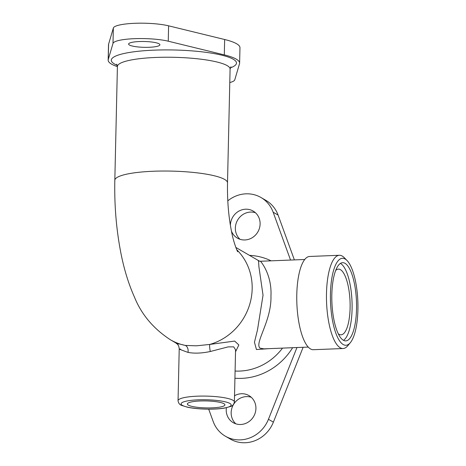 <?xml version="1.0" encoding="UTF-8"?>
<svg xmlns="http://www.w3.org/2000/svg" width="466" height="466" viewBox="0 0 466 466"><rect width="100%" height="100%" fill="white"/><g stroke="black" fill="none" stroke-linecap="round" stroke-linejoin="round"><path stroke-width="0.7" d="M180.691 349.215C177.453 348.446 179.893 349.506 188.008 352.401C194.31 353.607 201.737 353.31 210.282 351.51L228.2 346.873L233.705 346.861L235.563 349.85M223.965 403.707A18.786 3.489 1.3 0 1 224.927 404.843A18.786 3.489 1.3 0 1 206.065 407.907A18.786 3.489 1.3 0 1 187.367 403.993A18.786 3.489 1.3 0 1 203.182 400.906A18.786 3.489 1.3 0 1 223.965 403.707M263.983 348.853L260.04 348.16C254.151 343.244 271.707 320.975 270.95 296.126C272.092 274.34 260.628 261.327 260.465 261.257L258.234 260.89M258.554 261.012L258.904 266.698L263.034 295.217L257.488 329.922L254.453 342.248L256.451 349.535L269.185 348.644M235.522 351.801L238.848 344.98L234.683 341.077L209.735 344.438A6.262 0.868 -99.6 0 0 210.282 351.51M188.008 352.401A6.262 4.369 97.8 0 0 185.235 345.417C176.486 343.197 174.121 342.784 178.134 344.182M178.047 400.702C178.42 403.137 179.608 404.698 181.618 405.391L187.553 407.243C192.627 408.298 198.673 408.921 205.692 409.113C212.834 409.282 219.043 408.95 224.321 408.129L230.658 406.474C232.645 405.898 233.885 404.401 234.386 401.983A28.176 5.231 -178.7 0 0 232.948 400.277A28.176 5.231 -178.7 0 0 201.772 396.077A28.176 5.231 -178.7 0 0 178.047 400.702L179.224 348.632L178.67 345.906C177.43 344.048 176.597 343.116 176.177 343.122L170.416 339.778A56.357 52.472 120.1 0 0 185.235 345.417L196.506 345.819L209.735 344.438A56.357 52.472 120.1 0 0 252.17 288.908A56.357 52.472 120.1 0 0 236.734 249.718M296.953 347.537L268.445 419.289A31.309 29.148 120.1 0 1 225.352 436.193A31.309 29.148 120.1 0 1 213.183 421.497L208.698 409.16M227.787 200.863A31.309 29.148 120.1 0 1 260.977 197.508A31.309 29.148 120.1 0 1 273.146 212.205L290.539 260.057M234.526 395.75A15.652 14.574 120.1 0 1 248.931 395.576A15.652 14.574 120.1 0 1 255.304 412.602A15.652 14.574 120.1 0 1 240.724 424.491A15.652 14.574 120.1 0 1 233.21 422.656A15.652 14.574 120.1 0 1 226.389 407.75M230.408 225.404A15.652 14.574 120.1 0 1 238.109 211.581A15.652 14.574 120.1 0 1 253.12 211.046A15.652 14.574 120.1 0 1 259.492 228.072A15.652 14.574 120.1 0 1 244.912 239.961A15.652 14.574 120.1 0 1 237.398 238.12A15.652 14.574 120.1 0 1 231.451 231.136M139.311 41.544A15.652 2.907 1.3 0 1 159.896 44.771A15.652 2.907 1.3 0 1 144.18 47.322A15.652 2.907 1.3 0 1 128.599 44.06A15.652 2.907 1.3 0 1 139.311 41.544M117.403 66.632A65.747 12.209 1.3 0 1 108.159 60.131A65.747 12.209 1.3 0 1 108.252 59.52L112.993 43.414A31.309 5.813 1.3 0 1 134.371 38.678A31.309 5.813 1.3 0 1 168.255 41.206L224.303 54.889A65.747 12.209 1.3 0 1 239.617 63.114A65.747 12.209 1.3 0 1 239.518 63.72L234.777 79.826A31.309 5.813 1.3 0 1 229.779 82.569M347.065 260.558L344.304 257.71A46.658 14.656 87.7 0 0 339.353 255.281A46.658 14.656 87.7 0 0 326.491 293.353A46.658 14.656 87.7 0 0 343.075 348.527A46.658 14.656 87.7 0 0 347.811 345.708L350.339 342.65A43.53 13.671 -92.3 0 1 336.534 334.978A43.53 13.671 -92.3 0 1 330.446 293.813A43.53 13.671 -92.3 0 1 347.065 260.558A43.53 13.671 -92.3 0 1 357.841 301.24A43.53 13.671 -92.3 0 1 350.339 342.65M339.353 255.281L309.651 256.463A46.658 14.656 87.7 0 0 296.79 294.541A46.658 14.656 87.7 0 0 313.373 349.71L343.075 348.527M331.833 294.617A39.132 12.291 -92.3 0 1 342.621 262.678A39.132 12.291 -92.3 0 1 356.467 301.292A39.132 12.291 -92.3 0 1 345.743 340.891A39.132 12.291 -92.3 0 1 331.833 294.617M338.234 333.726A32.876 10.322 87.7 0 0 341.042 334.809A32.876 10.322 87.7 0 0 350.123 304.781A32.876 10.322 87.7 0 0 340.46 269.668A32.876 10.322 87.7 0 0 338.415 269.115A32.876 10.322 87.7 0 0 335.712 270.42M340.419 263.418A39.132 12.291 -92.3 0 1 352.011 301.473A39.132 12.291 -92.3 0 1 343.489 340.331M108.159 60.131L108.508 44.753A65.747 12.209 1.3 0 1 108.601 44.142L113.343 28.036A31.309 5.813 1.3 0 1 134.721 23.3A31.309 5.813 1.3 0 1 168.605 25.828L224.653 39.511A65.747 12.209 1.3 0 1 239.967 47.736L239.617 63.114M255.438 212.741A15.652 14.574 -59.9 0 0 237.596 220.133A15.652 14.574 -59.9 0 0 240.019 239.291M251.25 397.277A15.652 14.574 -59.9 0 0 233.408 404.663A15.652 14.574 -59.9 0 0 235.837 423.827M225.352 436.193L230.291 439.059A31.309 29.148 -59.9 0 0 273.385 422.155L303.127 347.287M294.378 259.906L278.085 215.071A31.309 29.148 -59.9 0 0 265.917 200.374L260.977 197.508M229.907 403.469A25.047 4.654 1.3 0 1 201.108 408.868A25.047 4.654 1.3 0 1 187.419 400.917A25.047 4.654 1.3 0 1 229.907 403.469M282.536 348.108A56.357 52.472 120.1 0 1 239.932 371.064A56.357 52.472 120.1 0 1 235.085 371.029M237.701 251.756C237.089 251.063 233.384 241.691 231.532 231.52C228.544 216.55 227.204 200.328 227.507 182.847A56.357 10.468 -178.7 0 0 153.384 171.243A56.357 10.468 -178.7 0 0 114.822 180.29C114.316 204.492 116.18 227.938 120.42 250.609C123.606 267.769 128.29 283.281 134.47 297.139C141.507 314.538 153.489 328.746 170.416 339.778M234.922 378.223A62.619 58.297 -59.9 0 0 241.767 378.363A62.619 58.297 -59.9 0 0 292.631 347.706M271.107 260.832A62.619 58.297 -59.9 0 0 249.485 255.356M230.28 67.908A62.619 11.633 -178.7 0 0 220.89 54.965A62.619 11.633 -178.7 0 0 154.13 50.147A62.619 11.633 -178.7 0 0 117.269 65.345M116.675 64.168L117.409 66.492A56.357 10.468 1.3 0 1 155.964 57.446A56.357 10.468 1.3 0 1 230.088 69.05L230.926 66.76M273.385 422.155L268.445 419.289M278.085 215.071L273.146 212.205M113.343 28.036L112.993 43.414M108.601 44.142L108.252 59.52M168.605 25.828L168.255 41.206M224.653 39.511L224.303 54.889M234.386 401.983L235.569 349.914M259.603 261.228L235.831 247.429M304.747 259.492L260.471 261.257M308.242 347.083L263.966 348.853M227.507 182.847L230.088 69.05M114.822 180.29L117.409 66.492"/></g></svg>
